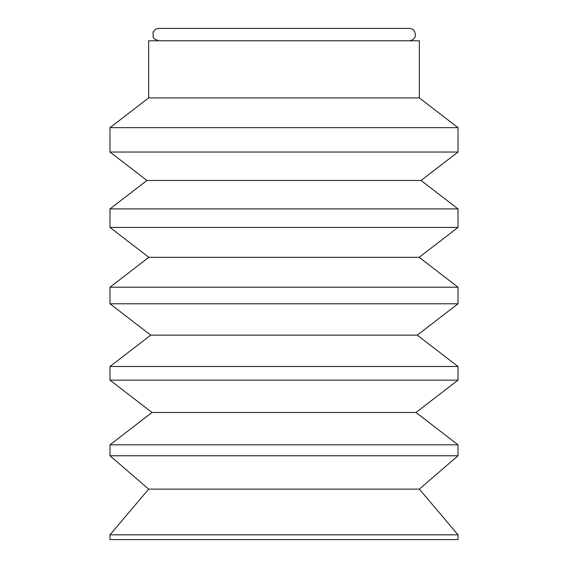 <?xml version="1.0" encoding="UTF-8"?>
<svg xmlns="http://www.w3.org/2000/svg" width="568" height="568" viewBox="0 0 568 568"><rect width="100%" height="100%" fill="white"/><g stroke="black" fill="none" stroke-linecap="round" stroke-linejoin="round"><path stroke-width="0.85" d="M417.253 335.141L150.747 335.141L109.993 303.795L109.993 287.209L458.007 287.209L458.007 303.795L417.253 335.141L458.007 366.495L458.007 380.155L415.982 412.482L458.007 444.808L458.007 455.77L419.34 489.112L458.007 534.808L458.007 539.6L109.993 539.6L109.993 534.808L458.007 534.808M109.993 303.795L458.007 303.795M150.747 335.141L109.993 366.495L458.007 366.495M415.982 412.482L152.018 412.482L109.993 380.155L458.007 380.155M152.018 412.482L109.993 444.808L458.007 444.808M419.34 489.112L148.66 489.112L109.993 455.77L458.007 455.77M419.34 97.909L148.66 97.909L148.66 40.775L419.34 40.775L419.34 97.909L458.007 127.651L458.007 152.047L421.058 180.468L458.007 208.896L458.007 227.434L419.156 257.318L458.007 287.209M148.66 97.909L109.993 127.651L458.007 127.651M421.058 180.468L146.942 180.468L109.993 152.047L458.007 152.047M146.942 180.468L109.993 208.896L458.007 208.896M419.156 257.318L148.844 257.318L109.993 227.434L458.007 227.434M158.33 40.775L154.077 38.688L153.19 37.381L153.069 32.049L155.746 29.153L158.33 28.4L409.67 28.4C411.708 28.734 415.322 29.181 415.357 35.791C415.421 36.196 414.569 39.923 409.67 40.775M109.993 380.155L109.993 366.495M109.993 455.77L109.993 444.808M148.66 489.112L109.993 534.808M109.993 152.047L109.993 127.651M109.993 227.434L109.993 208.896M148.844 257.318L109.993 287.209"/></g></svg>
